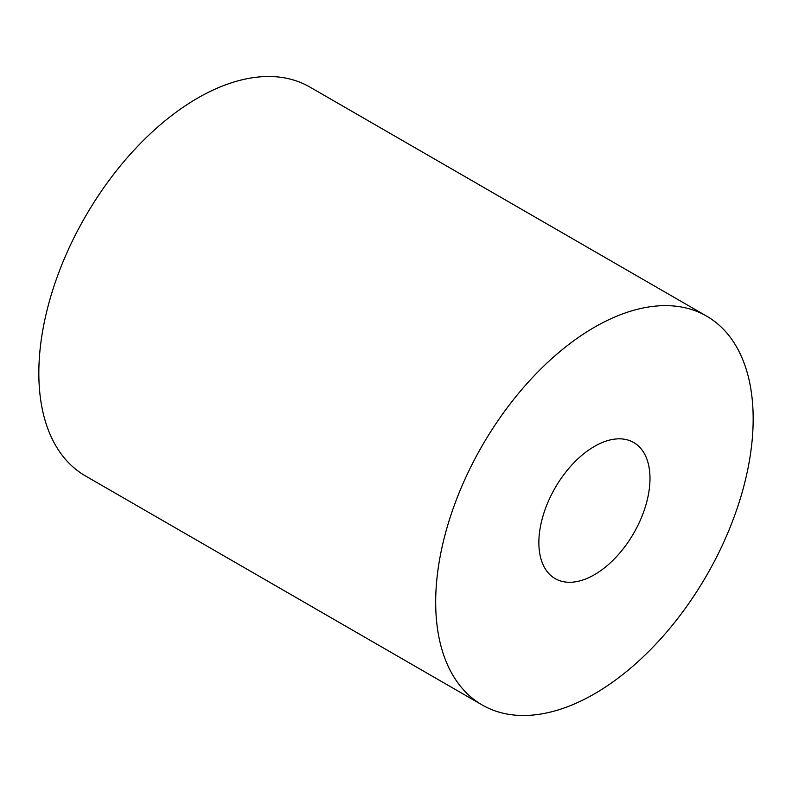 <?xml version="1.0" encoding="UTF-8"?>
<svg xmlns="http://www.w3.org/2000/svg" width="792" height="792" viewBox="0 0 792 792"><rect width="100%" height="100%" fill="white"/><g stroke="black" fill="none" stroke-linecap="round" stroke-linejoin="round"><path stroke-width="1.19" d="M594.426 574.715A78.576 45.362 120 0 0 645.757 505.474A78.576 45.362 120 0 0 633.709 442.51A78.576 45.362 120 0 0 594.426 446.401A78.576 45.362 120 0 0 543.094 515.642A78.576 45.362 120 0 0 555.143 578.606A78.576 45.362 120 0 0 594.426 574.715M706.672 316.147L309.82 87.021A224.492 129.611 120 0 0 197.574 98.139A224.492 129.611 120 0 0 50.916 295.97A224.492 129.611 120 0 0 85.328 475.853L482.18 704.979A224.492 129.611 120 0 0 594.426 693.861A224.492 129.611 120 0 0 741.084 496.03A224.492 129.611 120 0 0 706.672 316.147A224.492 129.611 120 0 0 594.426 327.264A224.492 129.611 120 0 0 447.767 525.086A224.492 129.611 120 0 0 482.18 704.979"/></g></svg>
